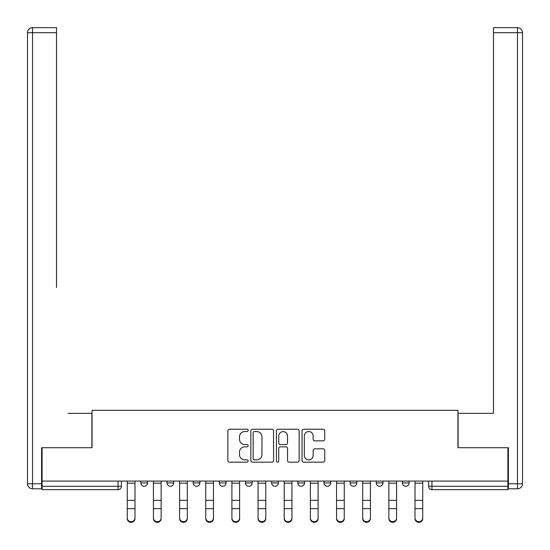 <?xml version="1.0" encoding="UTF-8"?>
<svg xmlns="http://www.w3.org/2000/svg" width="550" height="550" viewBox="0 0 550 550"><rect width="100%" height="100%" fill="white"/><g stroke="black" fill="none" stroke-linecap="round" stroke-linejoin="round"><path stroke-width="0.82" d="M248.174 430.396A1.155 1.155 0 0 0 247.019 429.241L229.529 429.241A1.643 1.643 0 0 0 227.886 430.891L227.886 460.515A1.643 1.643 0 0 0 229.529 462.158L247.019 462.158A1.155 1.155 0 0 0 248.174 461.01A1.155 1.155 0 0 0 247.019 459.855L244.757 459.855A5.266 5.266 0 0 1 239.491 454.589L239.491 452.121A5.266 5.266 0 0 1 244.757 446.854L247.019 446.854A1.155 1.155 0 0 0 248.174 445.699A1.155 1.155 0 0 0 247.019 444.551L244.757 444.551A5.266 5.266 0 0 1 239.491 439.285L239.491 436.81A5.266 5.266 0 0 1 244.757 431.544L247.019 431.544A1.155 1.155 0 0 0 248.174 430.396M402.442 481.085L402.442 482.928L409.145 482.928A3.355 3.355 0 0 1 405.79 486.283A3.355 3.355 0 0 1 402.442 482.928L402.442 481.085M376.283 481.085L376.283 482.928L382.986 482.928A3.355 3.355 0 0 1 379.638 486.283A3.355 3.355 0 0 1 376.283 482.928L376.283 481.085M245.486 482.928L245.486 481.085L245.486 482.928A3.355 3.355 0 0 0 248.841 486.283A3.355 3.355 0 0 1 245.486 482.928L252.196 482.928A3.355 3.355 0 0 1 248.841 486.283M193.174 481.085L193.174 482.928L199.877 482.928A3.355 3.355 0 0 1 196.522 486.283A3.355 3.355 0 0 1 193.174 482.928L193.174 481.085M167.014 482.928L167.014 481.085L167.014 482.928A3.355 3.355 0 0 0 170.363 486.283A3.355 3.355 0 0 1 167.014 482.928L173.718 482.928A3.355 3.355 0 0 1 170.363 486.283A3.355 3.355 0 0 0 173.718 482.928A3.355 3.355 0 0 1 170.363 486.283M140.855 482.928L140.855 481.085L140.855 482.928A3.355 3.355 0 0 0 144.21 486.283A3.355 3.355 0 0 1 140.855 482.928L147.558 482.928A3.355 3.355 0 0 1 144.21 486.283A3.355 3.355 0 0 0 147.558 482.928A3.355 3.355 0 0 1 144.21 486.283M323.104 440.846A1.643 1.643 0 0 0 324.748 439.203L324.748 430.891A1.643 1.643 0 0 0 323.104 429.241L303.683 429.241A1.643 1.643 0 0 0 302.032 430.891L302.032 460.515A1.643 1.643 0 0 0 303.683 462.158L323.104 462.158A1.643 1.643 0 0 0 324.748 460.515L324.748 450.478A1.643 1.643 0 0 0 323.104 448.828L314.793 448.828A1.643 1.643 0 0 0 313.143 450.478L313.143 455.455A4.4 4.4 0 0 1 308.743 459.855A4.4 4.4 0 0 1 304.336 455.455L304.336 435.951A4.4 4.4 0 0 1 308.743 431.544A4.4 4.4 0 0 1 313.143 435.951L313.143 439.203A1.643 1.643 0 0 0 314.793 440.846L323.104 440.846M42.089 481.085L42.089 447.714L92.056 447.714L92.056 410.321L457.944 410.321L457.944 447.714L507.911 447.714L507.911 481.085L42.089 481.085L42.089 486.283L121.406 486.283L121.406 481.085M273.563 430.891A1.643 1.643 0 0 0 271.913 429.241L252.491 429.241A1.643 1.643 0 0 0 250.848 430.891L250.848 460.515A1.643 1.643 0 0 0 252.491 462.158L271.913 462.158A1.643 1.643 0 0 0 273.563 460.515L273.563 430.891M278.087 429.241L297.509 429.241A1.643 1.643 0 0 1 299.152 430.891L299.152 460.515A1.643 1.643 0 0 1 297.509 462.158L289.197 462.158A1.643 1.643 0 0 1 287.547 460.515L287.547 448.498A1.643 1.643 0 0 0 285.904 446.854L280.39 446.854A1.643 1.643 0 0 0 278.747 448.498L278.747 461.01A1.155 1.155 0 0 1 277.592 462.158A1.155 1.155 0 0 1 276.437 461.01L276.437 430.891A1.643 1.643 0 0 1 278.087 429.241M428.594 481.085L428.594 486.283L507.911 486.283L507.911 489.638L431.949 489.638A3.355 3.355 0 0 1 428.594 486.283A3.355 3.355 0 0 0 431.949 489.638L431.949 481.085M507.911 481.085L507.911 486.283M121.406 486.283A3.355 3.355 0 0 1 118.051 489.638A3.355 3.355 0 0 0 121.406 486.283A3.355 3.355 0 0 1 118.051 489.638L42.089 489.638L42.089 486.283M409.145 481.085L409.145 482.928M382.986 481.085L382.986 482.928L382.986 481.085M356.826 481.085L356.826 482.928A3.355 3.355 0 0 1 353.478 486.283A3.355 3.355 0 0 1 350.123 482.928L356.826 482.928L356.826 481.085M350.123 481.085L350.123 482.928M330.674 481.085L330.674 482.928A3.355 3.355 0 0 1 327.319 486.283A3.355 3.355 0 0 1 323.964 482.928L330.674 482.928M323.964 481.085L323.964 482.928M304.514 481.085L304.514 482.928A3.355 3.355 0 0 1 301.159 486.283A3.355 3.355 0 0 1 297.804 482.928L304.514 482.928M297.804 481.085L297.804 482.928M278.355 481.085L278.355 482.928A3.355 3.355 0 0 1 275 486.283A3.355 3.355 0 0 1 271.645 482.928L278.355 482.928A3.355 3.355 0 0 1 275 486.283A3.355 3.355 0 0 0 278.355 482.928M271.645 481.085L271.645 482.928M252.196 481.085L252.196 482.928M226.036 481.085L226.036 482.928A3.355 3.355 0 0 1 222.681 486.283A3.355 3.355 0 0 1 219.326 482.928L226.036 482.928A3.355 3.355 0 0 1 222.681 486.283A3.355 3.355 0 0 0 226.036 482.928L226.036 481.085M219.326 481.085L219.326 482.928M199.877 481.085L199.877 482.928L199.877 481.085M173.718 481.085L173.718 482.928L173.718 481.085M147.558 481.085L147.558 482.928L147.558 481.085M254.299 431.544A1.155 1.155 0 0 0 253.151 432.699L253.151 458.707A1.155 1.155 0 0 0 254.299 459.855L256.692 459.855A5.266 5.266 0 0 0 261.958 454.589L261.958 436.81A5.266 5.266 0 0 0 256.692 431.544L254.299 431.544M287.547 436.033A4.4 4.4 0 0 0 283.147 431.626A4.4 4.4 0 0 0 278.747 436.033L278.747 442.901A1.643 1.643 0 0 0 280.39 444.551L285.904 444.551A1.643 1.643 0 0 0 287.547 442.901L287.547 436.033M127.27 518.65L127.27 518.004A3.857 3.685 0 0 0 131.127 521.682A3.857 3.685 0 0 0 134.984 518.004L134.984 518.65A3.857 3.685 180 0 1 131.127 522.335A3.857 3.685 180 0 1 127.27 518.65L127.27 509.3M127.27 481.085L127.27 518.004M134.984 481.085L134.984 518.004M153.429 518.65L153.429 518.004A3.857 3.685 0 0 0 157.286 521.682A3.857 3.685 0 0 0 161.143 518.004L161.143 518.65A3.857 3.685 180 0 1 157.286 522.335A3.857 3.685 180 0 1 153.429 518.65L153.429 509.3M179.589 518.65L179.589 518.004A3.857 3.685 0 0 0 183.446 521.682A3.857 3.685 0 0 0 187.303 518.004L187.303 518.65A3.857 3.685 180 0 1 183.446 522.335A3.857 3.685 180 0 1 179.589 518.65L179.589 509.3M41.587 483.766L41.587 488.799L32.532 488.799A5.033 5.033 0 0 1 27.5 483.766L27.5 32.698L32.532 32.698L32.532 27.665L56.513 27.665L56.513 32.698L32.532 32.698L32.532 483.766L41.587 483.766L41.587 447.714L91.891 447.714L91.891 413.339L68.076 413.339M56.513 32.698L56.513 287.574M32.532 27.665A5.033 5.033 0 0 0 27.5 32.698A5.033 5.033 0 0 1 32.532 27.665M481.924 413.339L493.487 413.339L493.487 27.665L517.467 27.665L493.487 27.665M508.413 483.766L517.467 483.766L517.467 488.799A5.033 5.033 0 0 0 522.5 483.766L522.5 32.698L522.5 483.766A5.033 5.033 0 0 1 517.467 488.799L508.413 488.799L508.413 447.714L458.109 447.714L458.109 413.339L493.487 413.339L493.487 287.574M517.467 27.665A5.033 5.033 0 0 1 522.5 32.698A5.033 5.033 0 0 0 517.467 27.665A5.033 5.033 0 0 1 522.5 32.698A5.033 5.033 0 0 0 517.467 27.665L517.467 32.698L493.487 32.698M153.429 481.085L153.429 518.004M161.143 481.085L161.143 518.004M179.589 481.085L179.589 518.004M187.303 481.085L187.303 518.004M205.748 518.65L205.748 518.004A3.857 3.685 0 0 0 209.605 521.682A3.857 3.685 0 0 0 213.462 518.004L213.462 518.65A3.857 3.685 180 0 1 209.605 522.335A3.857 3.685 180 0 1 205.748 518.65L205.748 509.3M231.907 518.65L231.907 518.004A3.857 3.685 0 0 0 235.764 521.682A3.857 3.685 0 0 0 239.621 518.004L239.621 518.65A3.857 3.685 180 0 1 235.764 522.335A3.857 3.685 180 0 1 231.907 518.65L231.907 509.3M258.067 518.65L258.067 518.004A3.857 3.685 0 0 0 261.924 521.682A3.857 3.685 0 0 0 265.781 518.004L265.781 518.65A3.857 3.685 180 0 1 261.924 522.335A3.857 3.685 180 0 1 258.067 518.65L258.067 509.3M205.748 481.085L205.748 518.004M213.462 481.085L213.462 518.004M231.907 481.085L231.907 518.004M239.621 481.085L239.621 518.004M258.067 481.085L258.067 518.004M265.781 481.085L265.781 518.004M284.219 518.65L284.219 518.004A3.857 3.685 0 0 0 288.076 521.682A3.857 3.685 0 0 0 291.933 518.004L291.933 518.65A3.857 3.685 180 0 1 288.076 522.335A3.857 3.685 180 0 1 284.219 518.65L284.219 509.3M284.219 481.085L284.219 518.004M291.933 481.085L291.933 518.004M310.379 518.65L310.379 518.004A3.857 3.685 0 0 0 314.236 521.682A3.857 3.685 0 0 0 318.093 518.004L318.093 518.65A3.857 3.685 180 0 1 314.236 522.335A3.857 3.685 180 0 1 310.379 518.65L310.379 509.3M310.379 481.085L310.379 518.004M318.093 481.085L318.093 518.004M336.538 518.65L336.538 518.004A3.857 3.685 0 0 0 340.395 521.682A3.857 3.685 0 0 0 344.252 518.004L344.252 518.65A3.857 3.685 180 0 1 340.395 522.335A3.857 3.685 180 0 1 336.538 518.65L336.538 509.3M336.538 481.085L336.538 518.004M344.252 481.085L344.252 518.004M362.697 518.65L362.697 518.004A3.857 3.685 0 0 0 366.554 521.682A3.857 3.685 0 0 0 370.411 518.004L370.411 518.65A3.857 3.685 180 0 1 366.554 522.335A3.857 3.685 180 0 1 362.697 518.65L362.697 509.3M362.697 481.085L362.697 518.004M370.411 481.085L370.411 518.004M388.857 518.65L388.857 518.004A3.857 3.685 0 0 0 392.714 521.682A3.857 3.685 0 0 0 396.571 518.004L396.571 518.65A3.857 3.685 180 0 1 392.714 522.335A3.857 3.685 180 0 1 388.857 518.65L388.857 509.3M388.857 481.085L388.857 518.004M396.571 481.085L396.571 518.004M415.016 518.65L415.016 518.004A3.857 3.685 0 0 0 418.873 521.682A3.857 3.685 0 0 0 422.73 518.004L422.73 518.65A3.857 3.685 180 0 1 418.873 522.335A3.857 3.685 180 0 1 415.016 518.65L415.016 509.3M415.016 481.085L415.016 518.004M422.73 481.085L422.73 518.004M118.051 481.085L118.051 489.638M431.949 489.638A3.355 3.355 0 0 1 428.594 486.283M134.984 483.182L127.27 483.182M134.984 500.356L127.27 500.356M134.984 508.654L127.27 508.654M32.532 488.799L32.532 483.766L27.5 483.766M522.5 483.766L517.467 483.766L517.467 32.698L522.5 32.698M161.143 483.182L153.429 483.182M161.143 500.356L153.429 500.356M161.143 508.654L153.429 508.654M187.303 483.182L179.589 483.182M187.303 500.356L179.589 500.356M187.303 508.654L179.589 508.654M213.462 483.182L205.748 483.182M213.462 500.356L205.748 500.356M213.462 508.654L205.748 508.654M239.621 483.182L231.907 483.182M239.621 500.356L231.907 500.356M239.621 508.654L231.907 508.654M265.781 483.182L258.067 483.182M265.781 500.356L258.067 500.356M265.781 508.654L258.067 508.654M291.933 483.182L284.219 483.182M291.933 500.356L284.219 500.356M291.933 508.654L284.219 508.654M318.093 483.182L310.379 483.182M318.093 500.356L310.379 500.356M318.093 508.654L310.379 508.654M344.252 483.182L336.538 483.182M344.252 500.356L336.538 500.356M344.252 508.654L336.538 508.654M370.411 483.182L362.697 483.182M370.411 500.356L362.697 500.356M370.411 508.654L362.697 508.654M396.571 483.182L388.857 483.182M396.571 500.356L388.857 500.356M396.571 508.654L388.857 508.654M422.73 483.182L415.016 483.182M422.73 500.356L415.016 500.356M422.73 508.654L415.016 508.654"/></g></svg>
